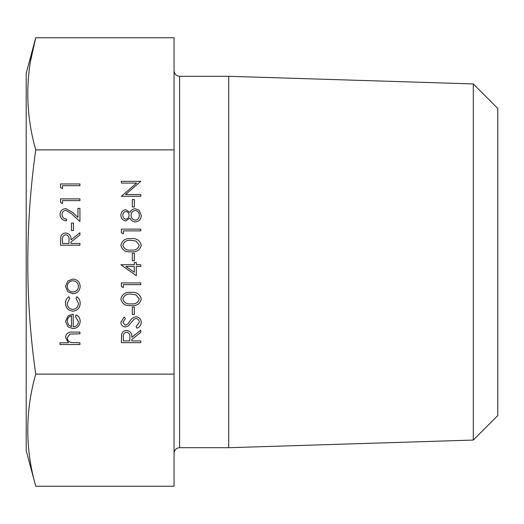 <?xml version="1.0" encoding="UTF-8"?>
<svg xmlns="http://www.w3.org/2000/svg" width="524" height="524" viewBox="0 0 524 524"><rect width="100%" height="100%" fill="white"/><g stroke="black" fill="none" stroke-linecap="round" stroke-linejoin="round"><path stroke-width="0.79" d="M174.06 374.116L174.06 37.774L35.737 37.774L26.2 73.36L26.2 450.64L35.737 486.226L174.06 486.226L174.06 374.116L35.737 374.116C25.139 300.324 25.139 225.582 35.737 149.884C25.139 112.516 25.139 75.142 35.737 37.774L30.739 60.195M174.06 149.884L35.737 149.884M473.29 83.938L497.8 108.455L497.8 415.545L473.29 440.062L473.29 83.938L228.713 76.294L179.608 76.294L179.608 447.706C176.267 448 174.42 449.847 174.06 453.253M473.29 440.062L228.713 447.706L228.713 76.294M35.737 486.226C25.139 448.858 25.139 411.484 35.737 374.116M79.93 344.53L60.018 344.53L60.018 342.788L68.421 342.788L65.493 337.391C66.122 333.48 68.52 331.712 72.685 332.085L79.93 332.085L79.93 333.827L70.026 334.024L67.236 337.698C67.406 340.135 68.657 341.746 70.989 342.519L79.93 342.788L79.93 344.53M78.436 321.677L75.449 316.45L76.262 314.904C78.855 316.319 80.159 318.507 80.179 321.461C79.805 325.889 77.369 328.266 72.875 328.594L68.14 326.963L65.493 321.415L68.284 315.703L73.209 314.158L73.209 326.852C76.412 326.59 78.155 324.86 78.436 321.677M71.467 326.668L71.467 315.9C68.755 316.673 67.347 318.481 67.236 321.323L68.565 324.985L71.467 326.668M65.493 303.226C65.474 300.449 66.581 298.287 68.814 296.728L69.725 298.189L67.236 303.357C67.413 306.966 69.266 308.99 72.797 309.429C76.366 309.003 78.246 306.972 78.436 303.344L75.947 298.189L76.904 296.728C79.131 298.366 80.218 300.579 80.179 303.37C79.93 308.027 77.519 310.627 72.954 311.171C68.258 310.64 65.769 307.994 65.493 303.226M67.838 291.796L65.493 286.392L67.832 281.002L72.875 279.056C77.369 279.469 79.805 281.912 80.179 286.392C79.812 290.879 77.375 293.329 72.875 293.741L67.838 291.796M67.236 286.399C67.576 289.818 69.456 291.685 72.888 291.999C76.301 291.685 78.155 289.818 78.436 286.399C78.155 282.98 76.301 281.113 72.888 280.798C69.463 281.113 67.576 282.98 67.236 286.399M79.93 245.193L60.515 245.193L60.777 236.907C61.478 234.411 63.122 233.108 65.703 232.997C69.469 233.573 71.225 235.872 70.969 239.881L79.93 232.748L79.93 234.903L70.969 242.036L70.969 243.45L79.93 243.45L79.93 245.193M62.507 243.45L68.978 243.45L69.004 239.9C69.358 237.058 68.251 235.342 65.703 234.739C63.208 235.348 62.14 237.038 62.507 239.809L62.507 243.45M73.458 230.508L71.467 230.508L71.467 223.041L73.458 223.041L73.458 230.508M62.009 214.552C62.225 217.283 63.718 218.79 66.489 219.052L66.489 220.801C62.546 220.473 60.384 218.364 60.018 214.467C60.28 210.884 62.205 208.925 65.788 208.598L72.757 212.528L77.938 217.388L77.938 208.349L79.93 208.349L79.93 221.547L71.893 214.015L65.945 210.34C63.483 210.648 62.173 212.05 62.009 214.552M62.507 203.62L60.515 202.48L60.515 198.891L79.93 198.891L79.93 200.633L62.507 200.633L62.507 203.62M62.507 188.679L60.515 187.54L60.515 183.95L79.93 183.95L79.93 185.692L62.507 185.692L62.507 188.679M140.786 342.663L121.365 342.663L121.627 334.377C122.328 331.882 123.972 330.572 126.559 330.461C130.319 331.044 132.074 333.336 131.819 337.351L140.786 330.212L140.786 332.367L131.819 339.506L131.819 340.921L140.786 340.921L140.786 342.663M123.356 340.921L129.828 340.921L129.854 337.364C130.207 334.528 129.107 332.806 126.553 332.209C124.057 332.812 122.989 334.502 123.356 337.279L123.356 340.921M141.284 322.319C141.054 325.083 139.639 327.048 137.039 328.221L136.057 326.583L139.292 322.319C139.214 320.112 138.113 318.847 135.998 318.513L134.092 319.208L128.354 325.895L125.4 326.976C122.557 326.675 121.044 325.083 120.867 322.195L124.155 317.02L125.347 318.599L122.858 322.391L125.315 325.234L127.823 323.956L129.762 321.343C131.19 318.795 133.279 317.269 136.024 316.771C139.279 317.171 141.035 319.018 141.284 322.319M134.314 314.531L132.317 314.531L132.317 307.064L134.314 307.064L134.314 314.531M141.284 299.073C139.987 303.966 136.587 306.127 131.085 305.571C125.57 306.14 122.164 303.979 120.867 299.073C122.138 294.121 125.544 291.888 131.085 292.372C136.613 291.888 140.013 294.121 141.284 299.073M131.072 303.828C135.375 304.365 138.113 302.761 139.292 299.014L135.958 294.848L131.072 294.115C126.788 293.669 124.05 295.307 122.858 299.014C124.031 302.761 126.769 304.365 131.072 303.828M123.356 287.643L121.365 286.504L121.365 282.914L140.786 282.914L140.786 284.656L123.356 284.656L123.356 287.643M136.305 275.69L120.867 264.738L134.314 264.738L134.314 262.498L136.305 262.498L136.305 264.738L140.786 264.738L140.786 266.48L136.305 266.48L136.305 275.69M134.314 272.27L134.314 266.48L125.878 266.48L134.314 272.27M134.314 260.756L132.317 260.756L132.317 253.288L134.314 253.288L134.314 260.756M141.284 245.298C139.987 250.19 136.587 252.352 131.085 251.795C125.57 252.365 122.164 250.203 120.867 245.298C122.138 240.346 125.544 238.112 131.085 238.597C136.613 238.112 140.013 240.346 141.284 245.298M131.072 250.053C135.375 250.59 138.113 248.985 139.292 245.245L135.958 241.073L131.072 240.339C126.788 239.894 124.05 241.531 122.858 245.245C124.031 248.985 126.769 250.59 131.072 250.053M123.356 233.868L121.365 232.728L121.365 229.139L140.786 229.139L140.786 230.881L123.356 230.881L123.356 233.868M125.904 209.718L129.965 212.475C130.967 210.17 132.69 208.919 135.127 208.722L139.148 210.196L141.284 215.344C141.159 219.268 139.161 221.462 135.29 221.921C132.782 221.724 131.007 220.447 129.965 218.089L125.852 220.925C122.682 220.401 121.024 218.508 120.867 215.233C121.064 211.997 122.747 210.163 125.904 209.718M122.858 215.325C122.858 217.48 123.861 218.763 125.878 219.176C127.928 218.737 128.996 217.427 129.081 215.259C128.989 213.104 127.908 211.84 125.839 211.46C123.808 211.879 122.819 213.17 122.858 215.325M131.072 215.213C131.177 218.069 132.605 219.72 135.343 220.172C137.982 219.72 139.299 218.108 139.292 215.325C139.246 212.508 137.871 210.89 135.166 210.465C132.559 210.923 131.197 212.508 131.072 215.213M134.314 206.98L132.317 206.98L132.317 199.513L134.314 199.513L134.314 206.98M140.786 194.535L140.786 196.277L121.365 196.277L136.646 183.079L121.365 183.079L121.365 181.337L140.786 181.337L125.537 194.535L140.786 194.535M228.713 447.706L179.608 447.706M179.608 76.294C176.267 76 174.42 74.153 174.06 70.747"/></g></svg>
